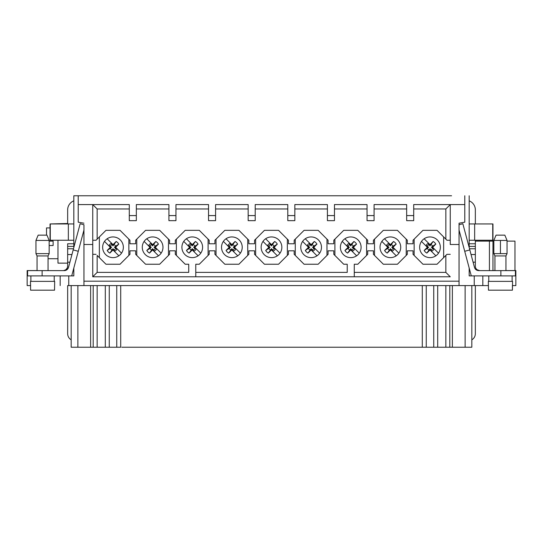 <?xml version="1.0" encoding="UTF-8"?>
<svg xmlns="http://www.w3.org/2000/svg" width="543" height="543" viewBox="0 0 543 543"><rect width="100%" height="100%" fill="white"/><g stroke="black" fill="none" stroke-linecap="round" stroke-linejoin="round"><path stroke-width="0.81" d="M425.841 195.772L432.079 195.772M397.537 195.772L391.808 195.772M115.028 195.772L110.976 195.772M118.15 195.772L114.763 195.772M94.007 195.772L97.659 195.772M73.821 205.458L73.821 240.244L50.044 240.244L50.044 223.954L67.658 223.512L67.658 209.863A9.686 9.686 90.2 0 1 73.821 200.842L73.821 195.772L451.572 195.772M445.341 195.772L448.993 195.772M67.237 223.954L68.343 223.954L68.343 240.244L73.821 240.244L73.821 247.513L73.821 195.772L91.428 195.772M417.228 195.772L442.762 195.772L417.228 195.772M415.463 195.772L444.534 195.772M100.238 195.772L125.772 195.772L100.238 195.772M98.466 195.772L127.537 195.772M375.837 195.772L404.908 195.772M336.212 195.772L365.283 195.772M296.587 195.772L325.664 195.772M256.961 195.772L286.039 195.772M217.336 195.772L246.413 195.772M177.717 195.772L206.788 195.772M138.092 195.772L167.163 195.772M73.821 268.011L73.821 275.905L73.821 268.011M52.006 275.905L56.2 275.905M67.284 267.977L67.658 266.219A4.405 4.405 -90 0 1 65.893 269.742L63.572 270.604M69.911 262.167L67.658 262.167L67.658 266.226M35.953 275.905L27.598 275.905L27.591 270.618L42.116 270.618L27.591 270.618L27.591 275.905L42.116 275.905L27.591 275.905L27.591 270.618L27.591 275.905M30.578 285.591L27.15 285.591L30.578 285.591L30.578 290.179L30.578 285.333L30.578 290.179L54.538 290.179L54.667 281.376L30.449 281.376L54.667 281.376M67.658 262.167L67.658 246.407L73.821 246.407L67.658 246.407L67.658 243.766L67.658 263.138L57.972 263.138L57.972 240.244L57.972 258.733L48.062 258.733M50.275 240.244L50.275 223.954L50.044 227.911L46.522 227.911L46.522 235.146L46.522 227.911M50.275 223.954L73.821 223.954M62.825 275.905L73.821 275.905L68.757 275.905L68.757 285.591L67.658 285.591L67.658 333.707A7.045 7.045 90.2 0 0 71.174 339.809L71.174 285.591L71.174 347.228L93.192 347.228L93.192 285.591M67.278 268.004L65.676 269.891M64.271 270.618L42.116 270.618L42.116 275.905L71.717 275.905L78.28 251.287L73.176 249.929L68.527 267.353A4.405 4.405 -90 0 1 64.271 270.618L65.893 270.312L65.893 269.742M54.225 281.376L54.225 275.905L54.225 281.376L30.89 281.376L30.89 275.905M30.449 281.376L30.578 285.333M73.176 249.929L80.16 223.73L83.948 224.741L83.948 230.042L78.28 251.287M37.053 270.618L48.062 270.618L48.062 255.929L37.053 255.929L37.053 270.618L27.591 270.618M27.557 275.905L27.557 270.577L27.15 270.577L37.053 270.577L37.053 255.929L35.953 253.635L49.162 253.635L48.062 255.929M46.963 235.146L38.159 235.146L46.963 235.146L49.162 240.427L35.953 240.427L35.953 253.635L37.053 255.929M46.522 235.146L38.159 235.146L35.953 240.427L35.953 253.635M53.126 243.325L53.126 245.524L49.162 245.524L53.126 245.524L53.126 241.119L53.126 243.325M49.162 241.119L53.126 241.119L53.126 245.524L49.162 245.524M46.522 234.698L46.522 234.298L46.522 234.698M38.159 235.146L35.953 240.427M475.763 223.954L475.342 223.954L475.342 209.863A9.686 9.686 180 0 0 469.179 200.842M469.179 223.954L492.956 223.954L492.956 240.244L469.179 240.244M475.342 240.244L475.342 246.407L469.179 246.407L475.342 246.407L475.342 262.167L473.089 262.167M475.342 241.119L492.956 241.119L492.956 270.618L479.639 270.618M493.838 241.119L492.956 241.119L492.956 240.244M492.956 270.577L494.938 270.577L492.956 270.577M507.047 241.119L514.968 241.119L514.968 270.577L505.947 270.577L514.968 270.577M515.375 270.618L496.037 270.618M507.047 253.635L507.047 240.427L504.841 235.146L507.047 240.427L504.841 235.146L496.037 235.146L504.841 235.146L507.047 240.427L493.838 240.427L493.838 253.635L507.047 253.635L505.947 255.929L505.947 270.618L494.938 270.618L505.947 270.618M479.449 270.611A4.405 4.405 -0 0 0 479.74 270.618L477.107 269.742A4.405 4.405 0 0 1 475.342 266.219L475.342 262.167M475.342 266.219A4.405 4.405 -0 0 0 477.107 269.742L477.107 270.312L478.722 270.618A4.405 4.405 -14 0 1 474.473 267.353L469.824 249.929L464.72 251.287L471.283 275.905L500.442 275.905M477.107 275.905L480.175 275.905M505.947 270.577L515.443 270.577L515.443 275.905L515.409 270.618L515.409 275.905L500.884 275.905L512.11 275.905L512.11 281.376M500.442 281.376L512.551 281.376L512.422 290.179L488.462 290.179L488.333 281.376L500.442 281.376M512.422 290.179L512.422 285.333M500.884 275.905L500.884 270.618L478.729 270.618M459.052 224.741L462.84 223.73L469.824 249.929M492.725 223.954L492.725 240.244M505.947 255.929L494.938 255.929L494.938 270.618L492.956 270.618M464.72 251.287L459.052 230.042M474.243 275.905L474.243 285.591L482.829 285.591L459.052 285.591L459.052 223.2L464.781 222.189L464.781 195.772M449.808 285.591L449.808 347.228L449.808 285.591L449.808 347.228L452.367 347.228L452.367 285.591L465.127 285.591L465.127 347.228L471.826 347.228L471.826 285.591M83.948 230.042L83.948 285.591L106.285 285.591L83.948 285.591L83.948 281.186L83.948 285.591L459.052 285.591L68.757 285.591M482.829 285.591L488.462 285.591L482.829 285.591L482.829 275.905M512.422 285.591L515.85 285.591L512.422 285.591M471.826 339.809A7.045 7.045 170 0 0 475.342 333.707L475.342 285.591M97.767 347.228L101.819 347.228M91.122 347.228L94.299 347.228M98.48 347.228L100.469 347.228M449.808 347.228L433.742 347.228L437.699 347.228L437.699 285.591L437.699 347.228L438.805 347.228M433.742 285.591L433.742 347.228L121.808 347.228M448.267 347.228L444.303 347.228M452.367 347.228L465.127 347.228M426.255 285.591L426.255 347.228L422.291 347.228L422.291 285.591M120.709 285.591L120.709 347.228L120.709 285.591L120.709 347.228L105.301 347.228L105.301 285.591M109.258 285.591L109.258 347.228L93.192 347.228M415.151 347.228L409.422 347.228M450.249 244.499L450.249 204.582L450.249 244.499L459.052 244.499M195.772 276.781L195.772 264.237L199.295 264.237L208.098 255.427L208.098 239.137L199.295 230.334L185.204 230.334L175.301 240.244L176.4 239.137L176.4 255.427L175.301 254.328L175.301 250.805L169.579 250.805L175.301 250.805L175.301 254.328L185.204 264.237L188.726 264.237L188.726 272.382L97.156 272.382L92.751 276.781L450.249 276.781L92.751 276.781L92.751 204.582L129.295 204.582L129.295 215.585L136.334 215.585L136.334 204.582L168.914 204.582L168.914 215.585L175.959 215.585L175.959 204.582L208.539 204.582L208.539 215.585L215.585 215.585L215.585 204.582L248.165 204.582L248.165 215.585L255.21 215.585L255.21 204.582L287.79 204.582L287.79 215.585L294.835 215.585L294.835 204.582L327.415 204.582L327.415 215.585L334.461 215.585L334.461 204.582L367.041 204.582L367.041 215.585L374.086 215.585L374.086 204.582L406.666 204.582L406.666 215.585L413.705 215.585L413.705 204.582L464.781 204.582M83.948 224.741L83.948 244.499L92.751 244.499M83.948 244.499L83.948 281.186L459.052 281.186M119.718 285.591L145.911 285.591L119.718 285.591M159.343 285.591L185.536 285.591L159.343 285.591M198.969 285.591L225.162 285.591L198.969 285.591M238.587 285.591L264.787 285.591L238.587 285.591M278.213 285.591L304.413 285.591L278.213 285.591M317.838 285.591L344.031 285.591L317.838 285.591M357.464 285.591L383.657 285.591L357.464 285.591M397.089 285.591L423.282 285.591L397.089 285.591M78.219 204.582L78.219 222.189L83.948 223.2L78.219 222.189L78.219 195.772L78.219 204.582L92.751 204.582L97.156 208.98L129.295 208.98L129.295 220.662L136.334 220.662L136.334 215.585M97.156 272.382L97.156 255.427L105.96 264.237L120.044 264.237L128.854 255.427L128.854 239.137L120.044 230.334L105.96 230.334L120.044 230.334M105.96 264.237L99.355 257.633L99.355 236.938L96.05 240.244L92.751 240.244L96.05 240.244L105.96 230.334L99.355 236.938L99.355 257.633L97.156 255.427M96.05 254.328L92.751 254.328M145.585 264.237L159.669 264.237L168.479 255.427L168.479 239.137L159.669 230.334L145.585 230.334L135.675 240.244L135.675 243.766L129.953 243.766L135.675 243.766L135.675 240.244L136.775 239.137L136.775 255.427L135.675 254.328L145.585 264.237L136.775 255.427L136.775 239.137L145.585 230.334L159.669 230.334M135.675 250.805L135.675 254.328L135.675 250.805L129.953 250.805L135.675 250.805M188.726 272.382L188.726 264.237M347.228 272.382L347.228 264.237L347.228 272.382L195.772 272.382M354.667 237.712A10.344 10.344 -89.8 0 1 356.622 255.801A10.344 10.344 -89.8 0 1 340.461 248.395A10.344 10.344 -89.8 0 1 354.667 237.712M354.274 276.781L354.274 264.237L357.796 264.237L366.6 255.427L366.6 239.137L357.796 230.334L343.705 230.334L334.902 239.137L334.902 255.427L343.705 264.237L347.228 264.237M343.705 264.237L333.796 254.328L333.796 250.805L328.074 250.805L333.796 250.805L333.796 254.328L334.902 255.427L334.902 239.137L333.796 240.244L333.796 243.766L333.796 240.244L343.705 230.334L357.796 230.334M353.052 246.943L359.269 253.16A10.344 10.344 -89.8 0 1 356.622 255.801L350.405 249.59L350.751 249.244L352.624 251.117A4.269 4.269 90.2 0 0 354.586 249.162L352.706 247.282L353.052 246.943L359.269 253.16A10.344 10.344 90.2 0 0 352.509 237.087M351.09 244.981L344.88 238.764L351.09 244.981L350.751 245.327L348.871 243.454A4.269 4.269 90.2 0 0 346.916 245.409L348.789 247.282L348.443 247.628L342.233 241.411M350.751 244.642L353.907 241.486A6.604 6.604 -89.8 0 1 356.547 244.133L353.398 247.282M350.751 249.929L347.595 253.086A6.604 6.604 -89.8 0 1 344.948 250.438L348.104 247.282M356.547 244.133L353.35 246.21L352.149 247.282L352.706 247.282M352.624 251.117L350.751 248.687L350.751 249.244M350.751 248.687L347.595 253.086M352.149 247.282L354.586 249.162M351.823 249.889A2.817 2.817 90.2 0 0 353.35 248.355M344.948 250.438L348.144 248.355L349.353 247.282L348.789 247.282M349.353 247.282L346.916 245.409M348.871 243.454L349.678 244.683A2.817 2.817 90.2 0 0 348.144 246.21M349.678 244.683L350.751 245.884L353.907 241.486M350.751 245.327L350.751 245.884M353.35 246.21A2.817 2.817 90.2 0 0 351.823 244.683M348.144 248.355A2.817 2.817 90.2 0 0 349.678 249.889M366.6 239.137L367.699 240.244L367.699 243.766L373.421 243.766L367.699 243.766M367.699 250.805L373.421 250.805L367.699 250.805L367.699 254.328L366.6 255.427M354.274 264.237L357.796 264.237M422.956 264.237L437.04 264.237L443.645 257.633L443.645 236.938L437.04 230.334L422.956 230.334L413.047 240.244L413.047 243.766L407.325 243.766L413.047 243.766L413.047 240.244L414.146 239.137L414.146 255.427L422.956 264.237L413.047 254.328L413.047 250.805L413.047 254.328L414.146 255.427L414.146 239.137L422.956 230.334L437.04 230.334M407.325 250.805L413.047 250.805L407.325 250.805L407.325 254.328L406.225 255.427L406.225 239.137L407.325 240.244L407.325 243.766M383.331 264.237L374.521 255.427L374.521 239.137L373.421 240.244L373.421 243.766L373.421 240.244L383.331 230.334L397.415 230.334L383.331 230.334L374.521 239.137L374.521 255.427L373.421 254.328L373.421 250.805L373.421 254.328L383.331 264.237L397.415 264.237L406.225 255.427M445.844 255.427L445.844 272.382L354.274 272.382M445.844 272.382L450.249 276.781M446.95 254.328L450.249 254.328L446.95 254.328L443.645 257.633M464.781 222.189L459.052 223.2M469.179 268.011L469.179 275.905L471.283 275.905M469.179 195.772L469.179 247.513M515.375 270.577L515.85 270.577L515.85 285.591L515.85 270.577L515.443 270.577M27.15 285.591L27.15 270.577M60.171 285.591L60.171 275.905L60.171 285.591M116.921 237.712A10.344 10.344 -89.8 0 1 118.876 255.801A10.344 10.344 -89.8 0 1 102.715 248.395A10.344 10.344 -89.8 0 1 116.921 237.712M115.306 246.943L121.523 253.16A10.344 10.344 -89.8 0 1 118.876 255.801L112.659 249.59L113.005 249.244L114.878 251.117A4.269 4.269 90.2 0 0 116.84 249.162L114.96 247.282L115.306 246.943L121.523 253.16A10.344 10.344 -89.8 0 0 114.763 237.087M113.344 244.981L107.127 238.764L113.344 244.981L113.005 245.327L111.125 243.454A4.269 4.269 90.2 0 0 109.17 245.409L111.043 247.282L110.697 247.628L104.487 241.411M113.005 244.642L116.161 241.486A6.604 6.604 -89.8 0 1 118.802 244.133L115.652 247.282M113.005 249.929L109.849 253.086A6.604 6.604 -89.8 0 1 107.202 250.438L110.358 247.282M118.802 244.133L115.605 246.21L114.403 247.282L114.96 247.282M114.878 251.117L113.005 248.687L113.005 249.244M113.005 248.687L109.849 253.086M114.403 247.282L116.84 249.162M114.078 249.889A2.817 2.817 90.2 0 0 115.605 248.355M107.202 250.438L110.399 248.355L111.6 247.282L111.043 247.282M111.6 247.282L109.17 245.409M111.125 243.454L111.933 244.683A2.817 2.817 90.2 0 0 110.399 246.21M111.933 244.683L113.005 245.884L116.161 241.486M113.005 245.327L113.005 245.884M115.605 246.21A2.817 2.817 90.2 0 0 114.078 244.683M110.399 248.355A2.817 2.817 90.2 0 0 111.933 249.889M97.156 239.137L97.156 208.98M374.086 208.98L406.666 208.98L406.666 220.662L413.705 220.662L413.705 215.585M334.461 208.98L367.041 208.98L367.041 220.662L374.086 220.662L374.086 215.585M294.835 208.98L327.415 208.98L327.415 220.662L334.461 220.662L334.461 215.585M255.21 208.98L287.79 208.98L287.79 220.662L294.835 220.662L294.835 215.585M215.585 208.98L248.165 208.98L248.165 220.662L255.21 220.662L255.21 215.585M175.959 208.98L208.539 208.98L208.539 220.662L215.585 220.662L215.585 215.585M136.334 208.98L168.914 208.98L168.914 220.662L175.959 220.662L175.959 215.585M175.301 243.766L169.579 243.766L175.301 243.766L175.301 240.244L175.301 243.766M214.926 243.766L209.204 243.766L214.926 243.766L214.926 240.244L214.926 243.766M247.723 239.137L238.92 230.334L224.829 230.334L214.926 240.244L216.026 239.137L216.026 255.427L224.829 264.237L238.92 264.237L247.723 255.427L247.723 239.137L248.823 240.244L248.823 243.766L254.552 243.766L248.823 243.766M287.349 239.137L278.545 230.334L264.455 230.334L254.552 240.244L254.552 243.766L254.552 240.244L255.651 239.137L255.651 255.427L264.455 264.237L278.545 264.237L287.349 255.427L287.349 239.137L288.448 240.244L288.448 243.766L294.177 243.766L288.448 243.766M326.974 239.137L318.171 230.334L304.08 230.334L294.177 240.244L294.177 243.766L294.177 240.244L295.277 239.137L295.277 255.427L304.08 264.237L318.171 264.237L326.974 255.427L326.974 239.137L328.074 240.244L328.074 243.766L333.796 243.766L328.074 243.766M413.705 208.98L445.844 208.98L445.844 239.137M445.844 208.98L450.249 204.582L413.705 204.582M374.086 204.582L406.666 204.582L406.666 208.98M406.666 215.585L406.666 220.662M367.041 215.585L367.041 220.662M334.461 204.582L367.041 204.582L367.041 208.98M327.415 215.585L327.415 220.662M294.835 204.582L327.415 204.582L327.415 208.98M287.79 215.585L287.79 220.662M255.21 204.582L287.79 204.582L287.79 208.98M248.165 215.585L248.165 220.662M215.585 204.582L248.165 204.582L248.165 208.98M208.539 215.585L208.539 220.662M175.959 204.582L208.539 204.582L208.539 208.98M168.914 215.585L168.914 220.662M136.334 204.582L168.914 204.582L168.914 208.98M129.295 215.585L129.295 220.662M129.295 204.582L129.295 208.98M450.249 240.244L446.95 240.244L450.249 240.244M443.645 236.938L446.95 240.244M433.918 237.712A10.344 10.344 -89.8 0 1 435.873 255.801A10.344 10.344 -89.8 0 1 419.712 248.395A10.344 10.344 -89.8 0 1 433.918 237.712M432.303 246.943L438.513 253.16A10.344 10.344 -89.8 0 1 435.873 255.801L429.656 249.59L429.995 249.244L431.875 251.117A4.269 4.269 90.2 0 0 433.83 249.162L431.956 247.282L432.303 246.943L438.513 253.16A10.344 10.344 90.2 0 0 431.753 237.087M429.995 249.929L426.839 253.086A6.604 6.604 -89.8 0 1 424.198 250.438L427.348 247.282L421.477 241.411M430.341 244.981L424.124 238.764L430.341 244.981L429.995 245.327L428.122 243.454A4.269 4.269 90.2 0 0 426.16 245.409L428.04 247.282L427.694 247.628L427.348 247.282M429.995 244.642L433.151 241.486A6.604 6.604 -89.8 0 1 435.798 244.133L432.642 247.282M435.798 244.133L432.601 246.21L431.4 247.282L431.956 247.282M431.875 251.117L429.995 248.687L429.995 249.244M429.995 248.687L426.839 253.086M431.4 247.282L433.83 249.162M431.067 249.889A2.817 2.817 90.2 0 0 432.601 248.355M424.198 250.438L427.395 248.355L428.597 247.282L428.04 247.282M428.597 247.282L426.16 245.409M428.122 243.454L428.922 244.683A2.817 2.817 90.2 0 0 427.395 246.21M428.922 244.683L429.995 245.884L433.151 241.486M429.995 245.327L429.995 245.884M432.601 246.21A2.817 2.817 90.2 0 0 431.067 244.683M427.395 248.355A2.817 2.817 90.2 0 0 428.922 249.889M397.415 230.334L406.225 239.137M394.293 237.712A10.344 10.344 -89.8 0 1 396.247 255.801A10.344 10.344 -89.8 0 1 380.086 248.395A10.344 10.344 -89.8 0 1 394.293 237.712M392.677 246.943L398.895 253.16A10.344 10.344 -89.8 0 1 396.247 255.801L390.03 249.59L390.376 249.244L392.25 251.117A4.269 4.269 90.2 0 0 394.204 249.162L392.331 247.282L392.677 246.943L398.895 253.16A10.344 10.344 90.2 0 0 392.134 237.087M390.376 249.929L387.22 253.086A6.604 6.604 -89.8 0 1 384.573 250.438L387.729 247.282L381.851 241.411M390.716 244.981L384.498 238.764L390.716 244.981L390.376 245.327L388.496 243.454A4.269 4.269 90.2 0 0 386.541 245.409L388.415 247.282L388.069 247.628L387.729 247.282M390.376 244.642L393.526 241.486A6.604 6.604 -89.8 0 1 396.173 244.133L393.017 247.282M396.173 244.133L392.976 246.21L391.774 247.282L392.331 247.282M392.25 251.117L390.376 248.687L390.376 249.244M390.376 248.687L387.22 253.086M391.774 247.282L394.204 249.162M391.449 249.889A2.817 2.817 90.2 0 0 392.976 248.355M384.573 250.438L387.77 248.355L388.971 247.282L388.415 247.282M388.971 247.282L386.541 245.409M388.496 243.454L389.297 244.683A2.817 2.817 90.2 0 0 387.77 246.21M389.297 244.683L390.376 245.884L393.526 241.486M390.376 245.327L390.376 245.884M392.976 246.21A2.817 2.817 90.2 0 0 391.449 244.683M387.77 248.355A2.817 2.817 90.2 0 0 389.297 249.889M128.854 239.137L129.953 240.244L129.953 243.766M129.953 250.805L129.953 254.328L128.854 255.427M156.547 237.712A10.344 10.344 -89.8 0 1 158.502 255.801A10.344 10.344 -89.8 0 1 142.341 248.395A10.344 10.344 -89.8 0 1 156.547 237.712M154.931 246.943L161.149 253.16A10.344 10.344 -89.8 0 1 158.502 255.801L152.284 249.59L152.624 249.244L154.504 251.117A4.269 4.269 90.2 0 0 156.459 249.162L154.585 247.282L154.931 246.943L161.149 253.16A10.344 10.344 90.2 0 0 154.388 237.087M152.97 244.981L146.753 238.764L152.97 244.981L152.624 245.327L150.75 243.454A4.269 4.269 90.2 0 0 148.796 245.409L150.669 247.282L150.323 247.628L144.105 241.411M152.624 244.642L155.78 241.486A6.604 6.604 -89.8 0 1 158.427 244.133L155.271 247.282M152.624 249.929L149.474 253.086A6.604 6.604 -89.8 0 1 146.827 250.438L149.983 247.282M158.427 244.133L155.23 246.21L154.029 247.282L154.585 247.282M154.504 251.117L152.624 248.687L152.624 249.244M152.624 248.687L149.474 253.086M154.029 247.282L156.459 249.162M153.703 249.889A2.817 2.817 90.2 0 0 155.23 248.355M146.827 250.438L150.024 248.355L151.226 247.282L150.669 247.282M151.226 247.282L148.796 245.409M150.75 243.454L151.551 244.683A2.817 2.817 90.2 0 0 150.024 246.21M151.551 244.683L152.624 245.884L155.78 241.486M152.624 245.327L152.624 245.884M155.23 246.21A2.817 2.817 90.2 0 0 153.703 244.683M150.024 248.355A2.817 2.817 90.2 0 0 151.551 249.889M169.579 250.805L169.579 254.328L168.479 255.427M168.479 239.137L169.579 240.244L169.579 243.766M199.295 230.334L185.204 230.334L176.4 239.137L176.4 255.427L185.204 264.237M196.172 237.712A10.344 10.344 -89.8 0 1 198.12 255.801A10.344 10.344 -89.8 0 1 181.966 248.395A10.344 10.344 -89.8 0 1 196.172 237.712M194.557 246.943L200.767 253.16A10.344 10.344 -89.8 0 1 198.12 255.801L191.91 249.59L192.249 249.244L194.129 251.117A4.269 4.269 90.2 0 0 196.084 249.162L194.211 247.282L194.557 246.943L200.767 253.16A10.344 10.344 90.2 0 0 194.007 237.087M192.595 244.981L186.378 238.764L192.595 244.981L192.249 245.327L190.376 243.454A4.269 4.269 90.2 0 0 188.414 245.409L190.294 247.282L189.948 247.628L183.731 241.411M192.249 244.642L195.405 241.486A6.604 6.604 -89.8 0 1 198.052 244.133L194.896 247.282M192.249 249.929L189.093 253.086A6.604 6.604 -89.8 0 1 186.453 250.438L189.602 247.282M198.052 244.133L194.856 246.21L193.647 247.282L194.211 247.282M194.129 251.117L192.249 248.687L192.249 249.244M192.249 248.687L189.093 253.086M193.647 247.282L196.084 249.162M193.322 249.889A2.817 2.817 90.2 0 0 194.856 248.355M186.453 250.438L189.65 248.355L190.851 247.282L190.294 247.282M190.851 247.282L188.414 245.409M190.376 243.454L191.177 244.683A2.817 2.817 90.2 0 0 189.65 246.21M191.177 244.683L192.249 245.884L195.405 241.486M192.249 245.327L192.249 245.884M194.856 246.21A2.817 2.817 90.2 0 0 193.322 244.683M189.65 248.355A2.817 2.817 90.2 0 0 191.177 249.889M318.171 230.334L304.08 230.334L295.277 239.137L295.277 255.427L294.177 254.328L294.177 250.805L288.448 250.805L294.177 250.805L294.177 254.328L304.08 264.237M278.545 230.334L264.455 230.334L255.651 239.137L255.651 255.427L254.552 254.328L254.552 250.805L248.823 250.805L254.552 250.805L254.552 254.328L264.455 264.237M238.92 230.334L224.829 230.334L216.026 239.137L216.026 255.427L214.926 254.328L214.926 250.805L209.204 250.805L214.926 250.805L214.926 254.328L224.829 264.237M195.772 264.237L199.295 264.237M328.074 250.805L328.074 254.328L326.974 255.427M315.042 237.712A10.344 10.344 -89.8 0 1 316.997 255.801A10.344 10.344 -89.8 0 1 300.836 248.395A10.344 10.344 -89.8 0 1 315.042 237.712M313.426 246.943L319.644 253.16A10.344 10.344 -89.8 0 1 316.997 255.801L310.779 249.59L311.125 249.244L312.999 251.117A4.269 4.269 90.2 0 0 314.96 249.162L313.08 247.282L313.426 246.943L319.644 253.16A10.344 10.344 90.2 0 0 312.883 237.087M311.472 244.981L305.254 238.764L311.472 244.981L311.125 245.327L309.245 243.454A4.269 4.269 90.2 0 0 307.29 245.409L309.164 247.282L308.824 247.628L302.607 241.411M311.125 244.642L314.282 241.486A6.604 6.604 -89.8 0 1 316.929 244.133L313.773 247.282M311.125 249.929L307.969 253.086A6.604 6.604 -89.8 0 1 305.322 250.438L308.478 247.282M316.929 244.133L313.725 246.21L312.524 247.282L313.08 247.282M312.999 251.117L311.125 248.687L311.125 249.244M311.125 248.687L307.969 253.086M312.524 247.282L314.96 249.162M312.198 249.889A2.817 2.817 90.2 0 0 313.725 248.355M305.322 250.438L308.519 248.355L309.727 247.282L309.164 247.282M309.727 247.282L307.29 245.409M309.245 243.454L310.053 244.683A2.817 2.817 90.2 0 0 308.519 246.21M310.053 244.683L311.125 245.884L314.282 241.486M311.125 245.327L311.125 245.884M313.725 246.21A2.817 2.817 90.2 0 0 312.198 244.683M308.519 248.355A2.817 2.817 90.2 0 0 310.053 249.889M288.448 250.805L288.448 254.328L287.349 255.427M275.416 237.712A10.344 10.344 -89.8 0 1 277.371 255.801A10.344 10.344 -89.8 0 1 261.21 248.395A10.344 10.344 -89.8 0 1 275.416 237.712M273.801 246.943L280.018 253.16A10.344 10.344 -89.8 0 1 277.371 255.801L271.154 249.59L271.5 249.244L273.373 251.117A4.269 4.269 90.2 0 0 275.335 249.162L273.455 247.282L273.801 246.943L280.018 253.16A10.344 10.344 90.2 0 0 273.258 237.087M271.846 244.981L265.629 238.764L271.846 244.981L271.5 245.327L269.627 243.454A4.269 4.269 90.2 0 0 267.665 245.409L269.545 247.282L269.199 247.628L262.982 241.411M271.5 244.642L274.656 241.486A6.604 6.604 -89.8 0 1 277.303 244.133L274.147 247.282M271.5 249.929L268.344 253.086A6.604 6.604 -89.8 0 1 265.697 250.438L268.853 247.282M277.303 244.133L274.1 246.21L272.898 247.282L273.455 247.282M273.373 251.117L271.5 248.687L271.5 249.244M271.5 248.687L268.344 253.086M272.898 247.282L275.335 249.162M272.572 249.889A2.817 2.817 90.2 0 0 274.1 248.355M265.697 250.438L268.9 248.355L270.102 247.282L269.545 247.282M270.102 247.282L267.665 245.409M269.627 243.454L270.428 244.683A2.817 2.817 90.2 0 0 268.9 246.21M270.428 244.683L271.5 245.884L274.656 241.486M271.5 245.327L271.5 245.884M274.1 246.21A2.817 2.817 90.2 0 0 272.572 244.683M268.9 248.355A2.817 2.817 90.2 0 0 270.428 249.889M248.823 250.805L248.823 254.328L247.723 255.427M235.791 237.712A10.344 10.344 -89.8 0 1 237.746 255.801A10.344 10.344 -89.8 0 1 221.592 248.395A10.344 10.344 -89.8 0 1 235.791 237.712M234.176 246.943L240.393 253.16A10.344 10.344 -89.8 0 1 237.746 255.801L231.528 249.59L231.875 249.244L233.755 251.117A4.269 4.269 90.2 0 0 235.71 249.162L233.836 247.282L234.176 246.943L240.393 253.16A10.344 10.344 90.2 0 0 233.633 237.087M232.221 244.981L226.003 238.764L232.221 244.981L231.875 245.327L230.001 243.454A4.269 4.269 90.2 0 0 228.04 245.409L229.92 247.282L229.574 247.628L223.356 241.411M231.875 244.642L235.031 241.486A6.604 6.604 -89.8 0 1 237.678 244.133L234.522 247.282M231.875 249.929L228.718 253.086A6.604 6.604 -89.8 0 1 226.071 250.438L229.227 247.282M237.678 244.133L234.481 246.21L233.273 247.282L233.836 247.282M233.755 251.117L231.875 248.687L231.875 249.244M231.875 248.687L228.718 253.086M233.273 247.282L235.71 249.162M232.947 249.889A2.817 2.817 90.2 0 0 234.481 248.355M226.071 250.438L229.275 248.355L230.476 247.282L229.92 247.282M230.476 247.282L228.04 245.409M230.001 243.454L230.802 244.683A2.817 2.817 90.2 0 0 229.275 246.21M230.802 244.683L231.875 245.884L235.031 241.486M231.875 245.327L231.875 245.884M234.481 246.21A2.817 2.817 90.2 0 0 232.947 244.683M229.275 248.355A2.817 2.817 90.2 0 0 230.802 249.889M208.098 239.137L209.204 240.244L209.204 243.766M209.204 250.805L209.204 254.328L208.098 255.427M112.082 195.772L118.15 195.772L112.082 195.772M113.677 195.772L115.028 195.772L113.677 195.772M98.032 347.228L94.299 347.228L98.032 347.228M67.658 248.762L73.481 248.762M73.821 243.766L67.658 243.766L73.821 243.766M67.658 246.407L73.821 246.407M67.658 254.538L71.941 254.538M474.657 223.954L474.657 240.244M469.179 243.766L475.342 243.766M500.442 253.635L500.442 241.119M489.433 241.119L489.433 270.618M475.342 248.762L469.519 248.762M475.342 254.538L471.059 254.538M475.342 246.407L469.179 246.407M445.844 285.591L445.844 347.228M437.699 347.228L437.699 285.591M116.745 347.228L116.745 285.591M97.156 347.228L97.156 285.591M77.873 347.228L77.873 285.591M90.633 347.228L90.633 285.591M49.162 240.427L49.162 253.635M496.037 235.146L493.838 240.427L496.037 235.146M488.775 281.376L488.775 275.905L488.775 281.376M494.938 255.929L493.838 253.635"/></g></svg>
